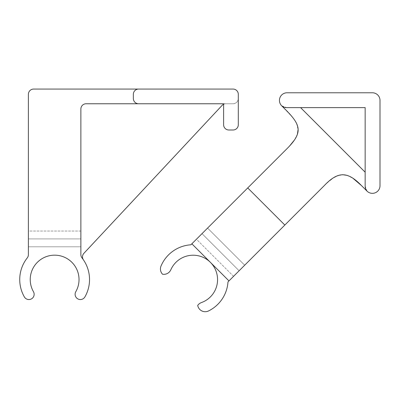 <?xml version="1.0" encoding="UTF-8"?>
<svg xmlns="http://www.w3.org/2000/svg" width="400" height="400" viewBox="0 0 400 400"><rect width="100%" height="100%" fill="white"/><g stroke="black" fill="none" stroke-linecap="round" stroke-linejoin="round"><path stroke-width="0.3" stroke-dasharray="2 1.5" d="M233.55 276.335L244.685 265.205L233.55 276.335L196.44 239.23L202.01 233.66L196.44 239.23L233.55 276.335M202.01 233.66L239.115 270.77L202.01 233.66L207.575 228.095L202.01 233.66M207.575 228.095L244.685 265.205L207.575 228.095M365.155 186.135L367.01 191.11A7.61 7.61 0 0 0 380 185.73L380 100.385A7.61 7.61 0 0 0 372.39 92.78L287.045 92.78A7.61 7.61 0 0 0 281.665 105.77L286.645 107.62L365.155 107.62L365.155 186.135M324.34 185.55L227.985 281.9A34.9 34.9 0 0 1 208.565 310.935A7.61 7.61 0 0 1 197.71 305.425A7.61 7.61 0 0 1 201.405 302.585A24.405 24.405 0 0 0 211.01 262.975A24.405 24.405 0 0 0 170.825 269.79A7.61 7.61 0 0 1 162.54 274.22A7.61 7.61 0 0 1 161.035 265.99A34.9 34.9 0 0 1 190.875 244.795L289.5 146.09M324.495 185.39L329.86 180.505M331.525 179.215L334.3 177.355M336.47 176.205L342.56 174.685M347.14 175.36L353.05 178.355M361.445 185.55L367.01 191.11M281.665 105.77L293.065 117.855L295.39 121.245M296.555 123.435L298.095 129.55M297.42 134.14L294.455 140M80.87 231.045L80.87 246.79L80.87 231.045L28.39 231.045L28.39 238.915L28.39 231.045L80.87 231.045M28.39 238.915L80.87 238.915L28.39 238.915L28.39 246.79L28.39 238.915M28.39 246.79L80.87 246.79L28.39 246.79M28.39 254.66A5.25 5.25 0 0 1 27.26 257.915A34.9 34.9 0 0 0 24.35 296.91A5.25 5.25 0 0 0 31.51 298.855A5.25 5.25 0 0 0 33.455 291.695A24.405 24.405 0 0 1 54.63 255.165A24.405 24.405 0 0 1 75.805 291.695A5.25 5.25 0 0 0 77.75 298.855A5.25 5.25 0 0 0 84.915 296.91A34.9 34.9 0 0 0 83.425 259.845A5.25 5.25 0 0 1 83.92 253.295L222.06 105.425A5.25 5.25 0 0 1 225.89 103.76L233.06 103.76C236.24 103.445 237.99 101.695 238.305 98.515L238.305 124.755C237.99 127.935 236.24 129.685 233.06 130L228.86 130C225.68 129.685 223.93 127.935 223.615 124.755L223.615 103.76L233.06 103.76A5.25 5.25 0 0 0 238.305 98.515L238.305 94.315A5.25 5.25 0 0 0 233.06 89.065L33.64 89.065A5.25 5.25 0 0 0 28.39 94.315L28.39 254.66M223.615 103.76L225.89 103.76A5.25 5.25 0 0 0 223.615 104.28M86.12 103.76A5.25 5.25 0 0 0 80.87 109.01L80.87 254.66A5.25 5.25 0 0 0 82.005 257.915A34.9 34.9 0 0 1 83.425 259.845M138.6 103.76A5.25 5.25 0 0 1 133.35 98.515L133.35 94.315A5.25 5.25 0 0 1 138.6 89.065"/><path stroke-width="0.6" d="M247.73 187.94L191.86 243.81L228.97 280.915L284.84 225.045L247.73 187.94L287.23 148.44C302.71 132.905 300.795 125.415 287.23 111.33L281.665 105.77A7.61 7.61 0 0 1 287.045 92.78L372.39 92.78A7.61 7.61 0 0 1 380 100.385L380 185.73A7.61 7.61 0 0 1 367.01 191.11A7.61 7.61 0 0 1 365.155 186.135L365.155 107.62L286.645 107.62A7.61 7.61 0 0 1 281.665 105.77M284.84 225.045L324.495 185.39M353.05 178.355L361.445 185.55C347.515 171.095 337.875 171.295 324.34 185.55M361.445 185.55L367.01 191.11M365.155 172.19L300.59 107.62M191.86 243.81L190.875 244.795A34.9 34.9 0 0 0 161.035 265.99A7.61 7.61 0 0 0 162.54 274.22A7.61 7.61 0 0 0 170.825 269.79A24.405 24.405 0 0 1 210.415 262.36A24.405 24.405 0 0 1 201.405 302.585A7.61 7.61 0 0 0 197.71 305.425A7.61 7.61 0 0 0 208.565 310.935A34.9 34.9 0 0 0 227.985 281.9L228.97 280.915M329.86 180.505L331.525 179.215M334.3 177.355L336.47 176.205M342.56 174.685L347.14 175.36M295.39 121.245L296.555 123.435M298.095 129.55L297.42 134.14M294.455 140L289.5 146.09M138.6 103.76L86.12 103.76A5.25 5.25 0 0 0 80.87 109.01L80.87 254.66A5.25 5.25 0 0 0 82.005 257.915A34.9 34.9 0 0 1 84.915 296.91A5.25 5.25 0 0 1 77.75 298.855A5.25 5.25 0 0 1 75.805 291.695A24.405 24.405 0 0 0 54.63 255.165A24.405 24.405 0 0 0 33.455 291.695A5.25 5.25 0 0 1 31.51 298.855A5.25 5.25 0 0 1 24.35 296.91A34.9 34.9 0 0 1 27.26 257.915A5.25 5.25 0 0 0 28.39 254.66L28.39 94.315A5.25 5.25 0 0 1 33.64 89.065L233.06 89.065A5.25 5.25 0 0 1 238.305 94.315L238.305 124.755A5.25 5.25 0 0 1 233.06 130L228.86 130A5.25 5.25 0 0 1 223.615 124.755L223.615 103.76L138.6 103.76A5.25 5.25 0 0 1 133.35 98.515L133.35 94.315A5.25 5.25 0 0 1 138.6 89.065M86.12 103.76L223.615 103.76M223.615 104.28A5.25 5.25 0 0 0 222.06 105.425L83.92 253.295A5.25 5.25 0 0 0 83.425 259.845"/></g></svg>
